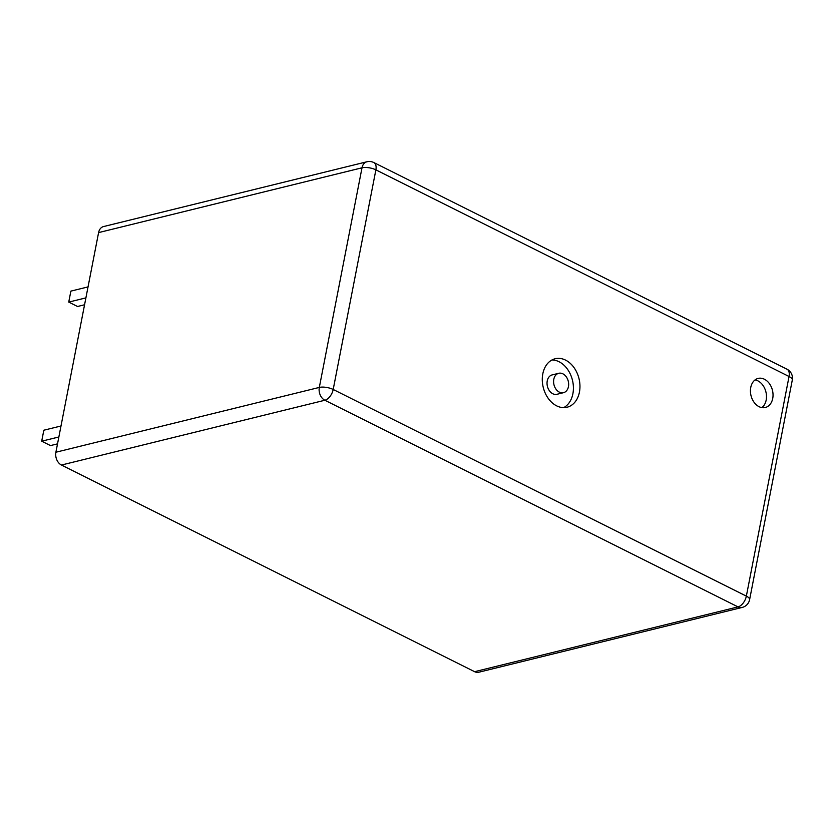 <?xml version="1.0" encoding="UTF-8"?>
<svg xmlns="http://www.w3.org/2000/svg" width="834" height="834" viewBox="0 0 834 834"><rect width="100%" height="100%" fill="white"/><g stroke="black" fill="none" stroke-linecap="round" stroke-linejoin="round"><path stroke-width="1.25" d="M558.738 373.288L552.181 374.904A9.987 7.36 76.2 0 0 547.24 380.94A9.987 7.36 76.2 0 0 549.47 390.833A9.987 7.36 76.2 0 0 556.956 394.294L563.503 392.689A9.987 7.36 76.2 0 0 568.444 386.653A9.987 7.36 76.2 0 0 566.223 376.759A9.987 7.36 76.2 0 0 558.738 373.288A9.987 7.36 76.2 0 0 553.797 379.324A9.987 7.36 76.2 0 0 556.017 389.217A9.987 7.36 76.2 0 0 563.503 392.689M563.711 407.628A24.968 18.411 76.2 0 0 572.885 393.763A24.968 18.411 76.2 0 0 551.983 359.954M542.809 373.83A24.968 18.411 76.2 0 0 548.365 398.569A24.968 18.411 76.2 0 0 567.089 407.232A24.968 18.411 76.2 0 0 579.432 392.147A24.968 18.411 76.2 0 0 573.875 367.408A24.968 18.411 76.2 0 0 555.152 358.745A24.968 18.411 76.2 0 0 542.809 373.83M772.722 398.454A14.981 11.05 76.2 0 0 769.386 383.609A14.981 11.05 76.2 0 0 758.158 378.407A14.981 11.05 76.2 0 0 750.746 387.466A14.981 11.05 76.2 0 0 754.082 402.311A14.981 11.05 76.2 0 0 765.31 407.503A14.981 11.05 76.2 0 0 772.722 398.454M761.869 407.618A14.981 11.05 76.2 0 0 766.175 400.07A14.981 11.05 76.2 0 0 755.051 379.908M742.187 607.433A9.987 9.987 0 0 0 749.61 599.646A9.987 3.586 11 0 0 746.357 596.122A9.987 5.713 116.6 0 1 738.027 606.891L324.864 400.247A9.987 5.713 116.6 0 0 333.193 389.478L746.357 596.122L789.047 376.499L375.884 169.855L333.193 389.478A9.987 3.586 -169 0 0 319.318 387.424L362.008 167.801A9.987 7.36 -103.8 0 1 366.95 161.765L103.531 226.567A9.987 7.36 76.2 0 0 98.589 232.603L55.899 452.226A9.987 7.36 76.2 0 0 61.445 465.038L474.609 671.683A9.987 7.36 76.2 0 0 478.779 672.235L742.187 607.433A9.987 7.36 -103.8 0 1 738.027 606.891L474.609 671.683M88.039 286.896L70.869 291.118L68.742 302.096L85.902 297.874M84.568 304.764L77.531 306.495L68.742 302.096M58.87 436.974L41.7 441.196L43.837 430.208L61.007 425.986M57.525 443.855L50.488 445.585L41.7 441.196M98.589 232.603L362.008 167.801A9.987 3.586 11 0 1 375.884 169.855A9.987 5.713 116.6 0 0 373.799 162.536A9.987 9.987 0 0 0 366.95 161.765M61.445 465.038L324.864 400.247A9.987 7.36 -103.8 0 1 319.318 387.424L55.899 452.226M786.962 369.181A9.987 5.713 116.6 0 1 789.047 376.499A9.987 3.586 -169 0 1 792.3 380.012A9.987 9.987 0 0 0 786.962 369.181L373.799 162.536M749.61 599.646L792.3 380.012"/></g></svg>
